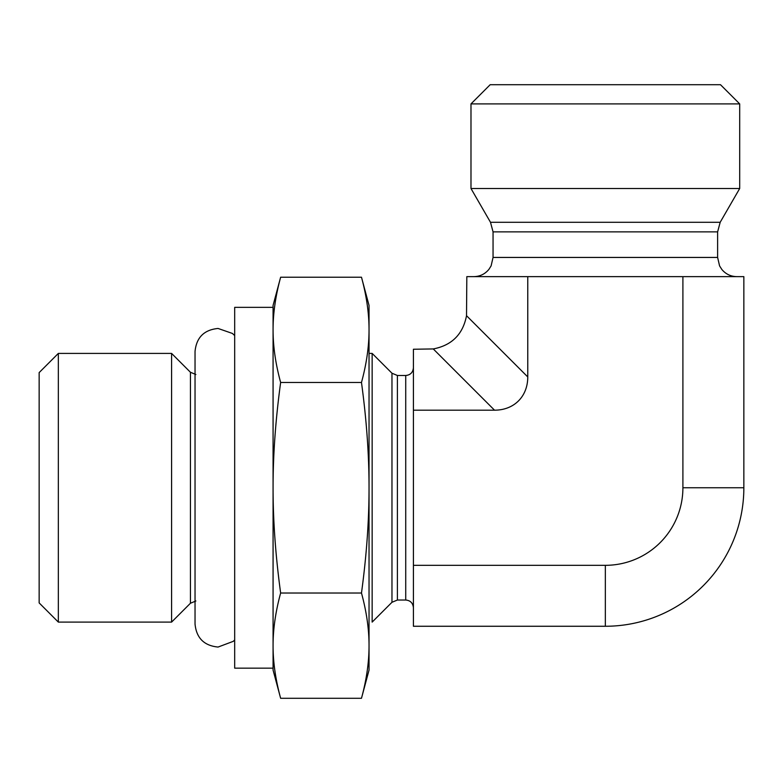 <?xml version="1.0" encoding="UTF-8"?>
<svg xmlns="http://www.w3.org/2000/svg" width="783" height="783" viewBox="0 0 783 783"><rect width="100%" height="100%" fill="white"/><g stroke="black" fill="none" stroke-linecap="round" stroke-linejoin="round"><path stroke-width="1.17" d="M391.97 602.284L372.15 622.103L372.15 353.407L391.97 373.227L391.97 602.284L397.392 600.032L405.731 600.032C410.351 600.444 412.915 603.008 413.414 607.706M190.445 603.243L171.585 622.103L171.585 353.407L190.445 372.268L190.445 603.243L195.877 600.992M58.343 353.407L39.15 372.6L39.15 602.91L58.343 622.103L58.343 353.407L171.585 353.407M413.414 410.184L494.523 410.184A49.554 38.387 45 0 0 527.771 376.946L466.521 315.696C462.949 334.282 451.86 345.362 433.273 348.934L413.414 349.247L413.414 626.263L605.337 626.263L605.337 565.326L413.414 565.326M682.903 487.76L743.85 487.76L743.85 276.634L682.903 276.634L682.903 487.76A77.566 77.566 0 0 1 605.337 565.326M682.903 276.634L466.825 276.634L466.521 315.696M527.771 376.946L527.771 276.634M605.337 103.894L739.69 103.894L739.69 188.507L470.984 188.507L470.984 103.894L605.337 103.894M739.69 103.894L720.497 84.711L490.178 84.711L470.984 103.894M743.85 487.76A138.513 138.513 0 0 1 605.337 626.263M361.482 698.289C366.552 679.634 369.067 662.085 369.038 645.662C369.067 629.229 366.552 611.689 361.482 593.025C366.552 555.705 369.067 520.617 369.038 487.76C369.067 454.894 366.552 419.805 361.482 382.486C366.552 363.821 369.067 346.282 369.038 329.849C369.067 313.425 366.552 295.876 361.482 277.221L369.038 305.419L369.038 670.091L361.482 698.289L280.637 698.289C275.567 679.634 273.042 662.085 273.071 645.662L273.071 329.849C273.042 346.282 275.567 363.821 280.637 382.486C275.567 419.805 273.042 454.894 273.071 487.76C273.042 520.617 275.567 555.705 280.637 593.025C275.567 611.689 273.042 629.229 273.071 645.662L273.071 670.091L280.637 698.289M273.071 329.849L273.071 305.419L280.637 277.221C275.567 295.876 273.042 313.425 273.071 329.849L273.071 307.347L234.685 307.347L234.685 668.163L273.071 668.163L273.071 645.662M361.482 277.221L280.637 277.221M361.482 593.025L280.637 593.025M361.482 382.486L280.637 382.486M391.97 373.227L397.392 375.478L405.731 375.478L405.731 600.032M397.392 375.478L397.392 600.032M433.273 348.934L494.523 410.184M717.62 231.876L493.055 231.876L490.491 222.284L720.184 222.284L717.62 231.876L717.62 257.441L493.055 257.441L491.107 265.887L488.944 269.323C485.029 274.06 480.008 276.497 473.872 276.634M405.731 375.478C410.351 375.067 412.915 372.502 413.414 367.804M190.445 372.268L195.877 374.519M58.343 622.103L171.585 622.103M369.038 353.407L372.15 353.407M717.62 257.441L719.577 265.887L721.828 269.44C725.733 274.109 730.725 276.507 736.813 276.634M493.055 231.876L493.055 257.441M720.184 222.284L739.69 188.507M490.491 222.284L470.984 188.507M234.685 335.545L232.365 333.431L218.066 328.459C204.079 329.819 196.406 337.493 195.036 351.489L195.036 624.022C196.406 638.018 204.079 645.691 218.066 647.052L233.236 641.355L234.685 639.965"/></g></svg>
